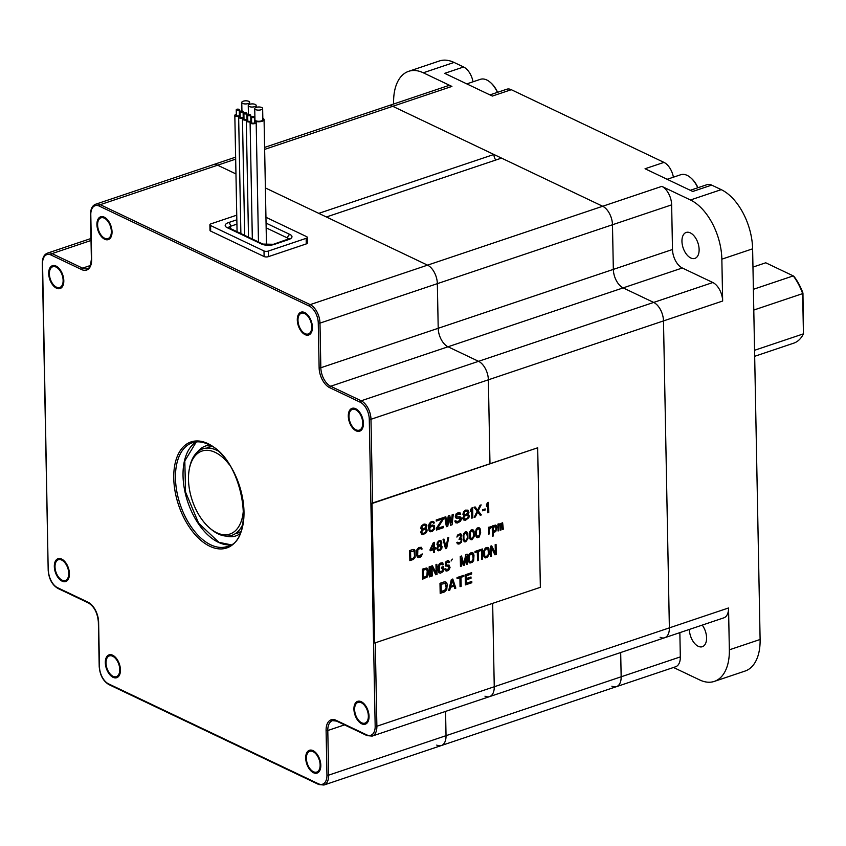 <?xml version="1.0" encoding="UTF-8"?>
<svg xmlns="http://www.w3.org/2000/svg" width="846" height="846" viewBox="0 0 846 846"><rect width="100%" height="100%" fill="white"/><g stroke="black" fill="none" stroke-linecap="round" stroke-linejoin="round"><path stroke-width="1.27" d="M660.102 637.271A15.207 8.671 -108.6 0 0 664.681 637.736A15.207 8.671 -108.6 0 0 669.376 627.859A15.207 8.671 71.4 0 1 664.681 637.736L723.848 617.834A15.207 8.671 71.4 0 0 728.543 607.967L729.347 649.823A48.645 27.759 -108.6 0 1 714.32 681.4A48.645 27.759 -108.6 0 1 699.674 679.93L673.501 667.473M611.88 686.201A15.207 8.671 -108.6 0 0 616.459 686.656A15.207 8.671 -108.6 0 0 621.154 676.789L620.689 652.53L621.154 676.789L446.032 735.682A15.207 8.671 71.4 0 1 441.337 745.548A15.207 8.671 -108.6 0 0 446.032 735.682L445.567 711.412L446.032 735.682L328.65 775.158L327.793 730.51A15.207 8.671 71.4 0 1 332.489 720.644L336.528 721.078L367.058 735.618L372.187 736.094A15.207 8.671 -108.6 0 0 376.882 726.228L375.275 642.823M495.767 160.042A6.081 3.469 -108.6 0 1 493.895 154.469L392.756 106.31A15.207 8.671 -108.6 0 0 388.177 105.856L264.608 147.405M423.286 72.788A48.645 27.759 -108.6 0 0 408.639 71.328L439.402 60.975A48.645 27.759 71.4 0 1 454.059 62.445L423.286 72.788L451.912 86.419L392.756 106.31L602.669 206.255A15.207 8.671 71.4 0 1 612.472 224.75A15.207 8.671 -108.6 0 0 602.669 206.255L501.53 158.107L326.408 216.988L427.547 265.147A15.207 8.671 71.4 0 1 437.35 283.643L438.207 328.29A15.207 8.671 -108.6 0 0 448.02 346.786A15.207 8.671 71.4 0 1 438.207 328.29L672.496 249.496A15.207 8.671 -108.6 0 0 682.31 267.992L712.84 282.532A15.207 8.671 71.4 0 1 722.653 301.028L663.486 320.92A15.207 8.671 -108.6 0 0 653.672 302.424L623.142 287.894A15.207 8.671 71.4 0 1 613.339 269.398L612.472 224.75L613.339 269.398A15.207 8.671 71.4 0 0 623.142 287.894L653.672 302.424L478.55 361.316A15.207 8.671 71.4 0 1 488.364 379.812A15.207 8.671 -108.6 0 0 478.55 361.316L448.02 346.786L478.55 361.316L361.179 400.793L330.638 386.252A15.207 8.671 71.4 0 1 320.835 367.756L319.978 323.119A15.207 8.671 -108.6 0 0 310.165 304.623L100.251 204.679A15.207 8.671 -108.6 0 0 95.672 204.224C92.309 205.504 90.585 208.92 90.522 214.472L91.379 259.119C90.554 266.014 89.137 269.176 87.138 268.605A15.207 8.671 71.4 0 1 82.559 268.14L52.029 253.61A15.207 8.671 -108.6 0 0 47.45 253.144C44.077 254.435 42.363 257.85 42.3 263.402L48.19 570.341C48.899 578.897 52.135 584.924 57.909 588.435L88.449 602.965C94.17 606.445 97.47 612.747 98.348 621.863L99.204 666.511C99.913 675.076 103.149 681.104 108.923 684.604L318.836 784.549L323.955 785.025A15.207 8.671 -108.6 0 0 328.65 775.158L326.947 775.105L326.091 730.468A16.423 9.369 71.4 0 1 336.105 720.306L366.635 734.836A13.991 7.984 -108.6 0 0 375.169 726.185L369.279 419.246A13.991 7.984 -108.6 0 0 360.248 402.231L329.718 387.69A16.423 9.369 71.4 0 1 319.122 367.714L318.265 323.066A13.991 7.984 -108.6 0 0 309.245 306.051L99.32 206.117A13.991 7.984 -108.6 0 0 90.797 214.768L91.654 259.415A16.423 9.369 71.4 0 1 81.639 269.578L51.098 255.037A13.991 7.984 -108.6 0 0 42.564 263.698L48.19 570.341M369.279 419.246L370.982 419.288L488.364 379.812L489.971 463.523L488.364 379.812L663.486 320.92L669.376 627.859L663.486 320.92A15.207 8.671 -108.6 0 0 653.672 302.424L712.84 282.532M680.321 656.898A15.207 8.671 71.4 0 1 675.626 666.764L616.459 686.656A15.207 8.671 -108.6 0 0 621.154 676.789L680.321 656.898L679.856 632.628M702.233 625.109A13.684 7.804 71.4 0 1 706.579 637.821A13.684 7.804 71.4 0 1 702.349 646.704A13.684 7.804 71.4 0 1 689.405 629.646A13.684 7.804 71.4 0 1 689.395 629.424M393.633 104.016L393.612 102.895A48.645 27.759 -108.6 0 1 408.639 71.328M264.639 149.393L392.756 106.31A15.207 8.671 -108.6 0 0 388.177 105.856L447.333 85.964A15.207 8.671 71.4 0 1 451.912 86.419M309.245 306.051A1.216 0.878 -64.5 0 1 310.165 304.623L661.836 186.363A15.207 8.671 71.4 0 1 671.639 204.859L672.496 249.496M661.836 186.363L690.452 199.984A48.645 27.759 -108.6 0 1 721.85 259.172L722.653 301.028M681.95 241.332A13.684 7.804 71.4 0 1 686.169 232.46A13.684 7.804 71.4 0 1 699.124 249.517A13.684 7.804 71.4 0 1 694.894 258.39A13.684 7.804 71.4 0 1 681.95 241.332M489.919 94.9L506.722 89.242A15.207 8.671 71.4 0 1 511.301 89.697L492.372 96.063L444.668 73.348L463.597 66.982A15.207 8.671 71.4 0 1 473.03 81.798M690.283 190.297L707.097 184.64A15.207 8.671 71.4 0 1 711.676 185.105L692.747 191.471L645.043 168.756L663.973 162.39A15.207 8.671 71.4 0 1 673.405 177.205M454.059 62.445L463.597 66.982M711.676 185.105L721.226 189.641A48.645 27.759 71.4 0 1 752.612 248.83L760.11 639.481A48.645 27.759 71.4 0 1 745.083 671.047L714.32 681.4M511.301 89.697L663.973 162.39M229.499 464.898A43.781 24.989 -108.6 0 0 189.472 468.25A43.781 24.989 -108.6 0 0 188.489 479.471A43.781 24.989 -108.6 0 0 209.544 527.925L210.696 528.919A45.61 26.025 -108.6 0 0 231.931 535.307A45.61 26.025 -108.6 0 0 242.633 524.7M209.544 527.925A43.781 24.989 -108.6 0 0 243.458 506.416M217.792 450.833A45.61 26.025 -108.6 0 0 202.85 448.845A45.61 26.025 -108.6 0 0 189.79 466.759L189.472 468.25M754.558 350.286L803.436 333.853A42.564 24.291 71.4 0 1 793.717 343.169L754.674 356.303M753.786 310.048L802.664 293.604L803.436 333.853L802.949 293.054A40.745 23.254 71.4 0 0 794.394 276.938L793.262 275.891A42.564 24.291 71.4 0 1 802.664 293.604L802.949 293.054M752.961 267.093L765.746 262.789L793.262 275.891L753.384 289.3M493.895 154.469L318.773 213.361L265.38 187.939L427.547 265.147A15.207 8.671 71.4 0 1 437.35 283.643L438.207 328.29L320.835 367.756L319.122 367.714M235.674 159.133L217.634 165.203L235.96 173.927L217.634 165.203A15.207 8.671 -108.6 0 0 213.055 164.748A15.207 8.671 71.4 0 1 217.634 165.203L100.251 204.679A1.216 0.878 -64.5 0 0 99.32 206.117M375.169 726.185L376.882 726.228L494.254 686.751L492.658 603.357L494.254 686.751A15.207 8.671 71.4 0 1 489.559 696.618A15.207 8.671 71.4 0 1 484.98 696.163M436.758 745.093A15.207 8.671 -108.6 0 0 441.337 745.548L323.955 785.025M253.98 117.467A1.523 0.603 -1.1 0 0 254.551 116.981A1.523 0.603 -1.1 0 0 253.684 116.452A1.523 0.603 -1.1 0 0 252.076 116.558A1.523 0.603 -1.1 0 0 251.505 117.034A1.523 0.603 -1.1 0 0 252.383 117.562A1.523 0.603 -1.1 0 0 253.98 117.467M251.505 117.034L251.622 122.617A1.523 0.603 -1.1 0 0 252.489 123.146A1.523 0.603 -1.1 0 0 254.096 123.04A1.523 0.603 -1.1 0 0 254.657 122.564L254.551 116.981M247.783 119.762A3.046 1.206 -1.1 0 0 247.413 119.868A3.046 1.206 -1.1 0 0 246.281 120.83A3.046 1.206 -1.1 0 0 246.958 121.57A3.046 1.206 178.9 0 0 251.6 121.538A3.046 1.206 -1.1 0 0 251.23 121.687A3.046 1.206 -1.1 0 0 250.099 122.649A3.046 1.206 -1.1 0 0 250.776 123.389A3.046 1.206 -1.1 0 0 254.16 123.706A3.046 1.206 -1.1 0 0 256.179 122.533A3.046 1.206 -1.1 0 0 255.503 121.792A3.046 1.206 -1.1 0 0 254.635 121.517M250.173 115.648A1.523 0.603 -1.1 0 0 250.733 115.162A1.523 0.603 -1.1 0 0 249.866 114.633A1.523 0.603 -1.1 0 0 248.259 114.739A1.523 0.603 -1.1 0 0 247.698 115.225A1.523 0.603 -1.1 0 0 248.565 115.743A1.523 0.603 -1.1 0 0 250.173 115.648M247.698 115.225L247.804 120.798A1.523 0.603 -1.1 0 0 248.671 121.327A1.523 0.603 -1.1 0 0 250.279 121.232A1.523 0.603 -1.1 0 0 250.839 120.745L250.733 115.162M251.569 119.921A3.046 1.206 -1.1 0 0 250.818 119.698M247.751 118.102A3.046 1.206 -1.1 0 0 247 117.88M243.965 117.943A3.046 1.206 -1.1 0 0 243.595 118.049A3.046 1.206 -1.1 0 0 242.464 119.011A3.046 1.206 -1.1 0 0 243.14 119.751A3.046 1.206 178.9 0 0 247.783 119.72M243.881 113.406L243.986 118.99A1.523 0.603 -1.1 0 0 244.854 119.508A1.523 0.603 -1.1 0 0 246.461 119.413A1.523 0.603 -1.1 0 0 247.021 118.926L246.916 113.343A1.523 0.603 -1.1 0 0 246.049 112.814A1.523 0.603 -1.1 0 0 244.441 112.92A1.523 0.603 -1.1 0 0 243.881 113.406A1.523 0.603 -1.1 0 0 244.748 113.935A1.523 0.603 -1.1 0 0 246.355 113.829A1.523 0.603 -1.1 0 0 246.916 113.343M242.538 112.01A1.523 0.603 -1.1 0 0 243.098 111.524A1.523 0.603 -1.1 0 0 242.231 111.006A1.523 0.603 -1.1 0 0 240.624 111.101A1.523 0.603 -1.1 0 0 240.063 111.587A1.523 0.603 -1.1 0 0 240.93 112.116A1.523 0.603 -1.1 0 0 242.538 112.01M240.063 111.587L240.169 117.171A1.523 0.603 -1.1 0 0 241.036 117.689A1.523 0.603 -1.1 0 0 242.643 117.594A1.523 0.603 -1.1 0 0 243.204 117.108L243.098 111.524M240.148 116.124A3.046 1.206 -1.1 0 0 239.778 116.23A3.046 1.206 -1.1 0 0 238.646 117.192A3.046 1.206 -1.1 0 0 239.323 117.932A3.046 1.206 178.9 0 0 243.965 117.901M243.934 116.293A3.046 1.206 -1.1 0 0 243.183 116.061M240.148 116.082A3.046 1.206 178.9 0 1 235.505 116.114A3.046 1.206 -1.1 0 1 234.828 115.384A3.046 1.206 -1.1 0 1 236.33 114.305M240.116 114.474A3.046 1.206 -1.1 0 0 239.376 114.252M236.246 109.769L236.351 115.352A1.523 0.603 -1.1 0 0 237.218 115.881A1.523 0.603 -1.1 0 0 238.826 115.775A1.523 0.603 -1.1 0 0 239.386 115.289L239.281 109.716A1.523 0.603 -1.1 0 0 238.413 109.187A1.523 0.603 -1.1 0 0 236.806 109.282A1.523 0.603 -1.1 0 0 236.246 109.769A1.523 0.603 -1.1 0 0 237.113 110.297A1.523 0.603 -1.1 0 0 238.72 110.192A1.523 0.603 -1.1 0 0 239.281 109.716M728.543 607.967L494.254 686.751A15.207 8.671 71.4 0 1 489.559 696.618L664.681 637.736M361.676 722.801A10.945 6.25 -108.6 0 0 364.975 723.129A10.945 6.25 -108.6 0 0 368.095 713.421A10.945 6.25 -108.6 0 0 361.295 702.709A10.945 6.25 -108.6 0 0 357.995 702.381A10.945 6.25 -108.6 0 0 354.876 712.099A10.945 6.25 -108.6 0 0 361.676 722.801M313.454 771.732A10.945 6.25 -108.6 0 0 316.753 772.06A10.945 6.25 -108.6 0 0 319.862 762.341A10.945 6.25 -108.6 0 0 313.073 751.639A10.945 6.25 -108.6 0 0 309.773 751.311A10.945 6.25 -108.6 0 0 306.654 761.019A10.945 6.25 -108.6 0 0 313.454 771.732M113.078 676.324A10.945 6.25 -108.6 0 0 116.378 676.663A10.945 6.25 -108.6 0 0 119.487 666.944A10.945 6.25 -108.6 0 0 112.698 656.242A10.945 6.25 -108.6 0 0 109.398 655.904A10.945 6.25 -108.6 0 0 106.279 665.622A10.945 6.25 -108.6 0 0 113.078 676.324M62.075 580.155A10.945 6.25 -108.6 0 0 65.364 580.483A10.945 6.25 -108.6 0 0 68.484 570.775A10.945 6.25 -108.6 0 0 61.684 560.063A10.945 6.25 -108.6 0 0 58.385 559.735A10.945 6.25 -108.6 0 0 55.276 569.453A10.945 6.25 -108.6 0 0 62.075 580.155M56.449 287.164A10.945 6.25 -108.6 0 0 59.738 287.492A10.945 6.25 -108.6 0 0 62.858 277.784A10.945 6.25 -108.6 0 0 56.058 267.072A10.945 6.25 -108.6 0 0 52.759 266.744A10.945 6.25 -108.6 0 0 49.65 276.462A10.945 6.25 -108.6 0 0 56.449 287.164M104.671 238.244A10.945 6.25 -108.6 0 0 107.96 238.572A10.945 6.25 -108.6 0 0 111.08 228.854A10.945 6.25 -108.6 0 0 104.28 218.152A10.945 6.25 -108.6 0 0 100.991 217.824A10.945 6.25 -108.6 0 0 97.872 227.532A10.945 6.25 -108.6 0 0 104.671 238.244M305.046 333.641A10.945 6.25 -108.6 0 0 308.335 333.969A10.945 6.25 -108.6 0 0 311.455 324.261A10.945 6.25 -108.6 0 0 304.655 313.549A10.945 6.25 -108.6 0 0 301.356 313.221A10.945 6.25 -108.6 0 0 298.247 322.939A10.945 6.25 -108.6 0 0 305.046 333.641M356.05 429.81A10.945 6.25 -108.6 0 0 359.349 430.138A10.945 6.25 -108.6 0 0 362.469 420.43A10.945 6.25 -108.6 0 0 355.669 409.718A10.945 6.25 -108.6 0 0 352.37 409.39A10.945 6.25 -108.6 0 0 349.25 419.108A10.945 6.25 -108.6 0 0 356.05 429.81M297.295 320A12.045 6.874 -108.6 0 0 308.684 335.005A12.045 6.874 -108.6 0 0 312.407 327.19A12.045 6.874 -108.6 0 0 301.007 312.185A12.045 6.874 -108.6 0 0 297.295 320M348.298 416.169A12.045 6.874 -108.6 0 0 359.698 431.185A12.045 6.874 -108.6 0 0 363.42 423.37A12.045 6.874 -108.6 0 0 352.021 408.354A12.045 6.874 -108.6 0 0 348.298 416.169M320.814 765.281A12.045 6.874 -108.6 0 0 309.425 750.275A12.045 6.874 -108.6 0 0 305.702 758.09A12.045 6.874 -108.6 0 0 317.102 773.096A12.045 6.874 -108.6 0 0 320.814 765.281M369.046 716.351A12.045 6.874 -108.6 0 0 357.647 701.345A12.045 6.874 -108.6 0 0 353.924 709.16A12.045 6.874 -108.6 0 0 365.324 724.165A12.045 6.874 -108.6 0 0 369.046 716.351M96.92 224.602A12.045 6.874 -108.6 0 0 108.309 239.608A12.045 6.874 -108.6 0 0 112.032 231.793A12.045 6.874 -108.6 0 0 100.642 216.788A12.045 6.874 -108.6 0 0 96.92 224.602M48.698 273.522A12.045 6.874 -108.6 0 0 60.087 288.539A12.045 6.874 -108.6 0 0 63.81 280.724A12.045 6.874 -108.6 0 0 52.41 265.707A12.045 6.874 -108.6 0 0 48.698 273.522M120.449 669.884A12.045 6.874 -108.6 0 0 109.049 654.867A12.045 6.874 -108.6 0 0 105.327 662.682A12.045 6.874 -108.6 0 0 116.727 677.699A12.045 6.874 -108.6 0 0 120.449 669.884M69.435 573.704A12.045 6.874 -108.6 0 0 58.036 558.698A12.045 6.874 -108.6 0 0 54.324 566.513A12.045 6.874 -108.6 0 0 65.713 581.519A12.045 6.874 -108.6 0 0 69.435 573.704M236.743 215.17L211.024 223.82A3.046 1.206 -1.1 0 0 209.893 224.793A3.046 1.206 -1.1 0 0 210.569 225.522L264.005 250.966A3.046 1.206 -1.1 0 0 268.277 251.082L306.146 238.339A3.046 1.206 -1.1 0 0 307.278 237.377A3.046 1.206 -1.1 0 0 306.601 236.637L265.951 217.285M210.569 225.522L210.675 231.106A3.046 1.206 178.9 0 1 209.998 230.366L209.893 224.793M210.675 231.106L264.111 256.55A3.046 1.206 178.9 0 0 268.383 256.655L306.252 243.923A3.046 1.206 178.9 0 0 307.384 242.961L307.278 237.377M261.763 107.527A3.955 1.565 -1.1 0 0 257.364 107.104A3.955 1.565 -1.1 0 0 254.741 108.637A3.955 1.565 -1.1 0 0 255.608 109.589A3.955 1.565 -1.1 0 0 260.018 110.012A3.955 1.565 -1.1 0 0 262.641 108.478A3.955 1.565 -1.1 0 0 261.763 107.527M254.741 108.637L254.953 119.794A3.955 1.565 -1.1 0 0 255.83 120.756A3.955 1.565 -1.1 0 0 260.23 121.179A3.955 1.565 -1.1 0 0 262.852 119.646L262.641 108.478M254.625 120.946A5.171 2.052 -1.1 0 0 254.879 121.073A5.171 2.052 -1.1 0 0 260.642 121.623A5.171 2.052 -1.1 0 0 264.068 119.624A5.171 2.052 -1.1 0 0 262.926 118.366A5.171 2.052 -1.1 0 0 262.831 118.324M255.281 104.439A3.955 1.565 -1.1 0 0 250.871 104.016A3.955 1.565 -1.1 0 0 248.248 105.549A3.955 1.565 -1.1 0 0 249.126 106.501A3.955 1.565 -1.1 0 0 253.536 106.924A3.955 1.565 -1.1 0 0 256.158 105.39A3.955 1.565 -1.1 0 0 255.281 104.439M250.786 118.091A3.955 1.565 -1.1 0 0 251.537 118.176M247.709 115.86A5.171 2.052 -1.1 0 0 247.244 116.727A5.171 2.052 -1.1 0 0 247.741 117.583M250.797 118.609A5.171 2.052 -1.1 0 0 251.537 118.673M248.787 101.351A3.955 1.565 -1.1 0 0 244.388 100.928A3.955 1.565 -1.1 0 0 241.766 102.461A3.955 1.565 -1.1 0 0 242.633 103.413A3.955 1.565 -1.1 0 0 247.043 103.836A3.955 1.565 -1.1 0 0 249.665 102.303A3.955 1.565 -1.1 0 0 248.787 101.351M243.162 114.707A3.955 1.565 -1.1 0 0 243.902 114.919M246.947 115.045A3.955 1.565 -1.1 0 0 248.015 114.845M243.172 115.32A5.171 2.052 -1.1 0 0 243.912 115.468M246.958 115.532A5.171 2.052 -1.1 0 0 247.698 115.437M537.686 447.788L371.648 503.317L374.704 643.013L540.361 587.314L537.686 447.788L372.029 503.497L374.704 643.013M426.056 528.591L426.892 525.726L425.972 524.319L423.434 524.277L421.149 526.55L420.832 528.38L422.143 529.691L420.769 532.726L422.588 534.482L425.432 533.53L426.828 531.774L427.145 529.945L425.697 528.496M425.972 524.319L424.142 524.044L421.71 525.747L420.864 528.401L421.784 529.596M422.101 529.681L420.726 532.071L421.657 534.122M434.03 525.26L431.344 525.303L429.419 527.026L430.593 523.188L432.19 522.437L434.516 522.944L432.845 521.326L430.36 522.162L428.626 525.324L429.091 530.759L430.582 531.796L432.359 531.415L434.633 528.93L434.569 525.726L432.2 524.985L429.419 526.963M433.226 522.701L433.628 523.24M443.346 517.615L436.208 519.983L436.272 521.062L442.479 518.979L436.409 528.338L436.441 530.04L443.537 527.661L443.516 526.371L437.477 528.401L443.378 519.106L443.346 517.615L436.25 519.994L436.272 521.062M442.416 519L436.367 528.316L436.441 530.04M443.516 526.371L437.509 528.359M449.046 517.72L450.601 525.25L452.06 524.795L453.287 514.273L452.219 514.622L451.309 522.68L449.734 515.457L448.317 515.944L447.048 524.108L445.831 516.779L444.763 517.139L446.381 526.698L447.798 526.223L449.067 517.625L450.643 525.271M453.287 514.273L452.187 514.611L451.278 522.553M449.734 515.457L448.274 515.923L447.026 523.981M445.831 516.779L444.732 517.118L446.381 526.698M455.455 517.593L456.935 518.418L459.431 518.006L460.34 518.778L458.775 521.242L456.65 521.739L455.909 520.702L454.841 521.062L455.592 522.743L457.379 522.997L460.393 521.348L461.419 519.275L461.028 517.477L459.547 516.652L457.052 517.054L456.364 516.25L457.57 514.114L460.784 514.114L460.044 512.856L458.437 512.539L456.1 513.934L455.264 516.8L456.216 518.228M459.938 518.238L460.309 519.402L459.452 520.766L456.618 521.728M455.909 520.702L454.81 521.041L455.592 522.743M459.325 512.454L456.142 513.956L455.497 517.615M464.158 515.531L462.794 518.566L463.714 519.983L465.543 520.258L468.896 517.625L469.213 515.796L467.764 514.347M468.081 514.421L468.97 512.221L468.039 510.17L465.49 510.127L463.735 511.587L462.889 514.231L464.211 515.542L462.825 517.942L463.756 519.994M472.628 507.759L471.529 508.108L470.492 509.958L470.524 511.671L471.603 509.831L471.761 518.164L472.829 517.805L472.628 507.759L470.535 509.979L470.566 511.682M471.56 509.895L471.761 518.164M413.07 549.414L409.665 550.556L409.855 560.602L413.303 559.481L415.122 557.355L414.984 550.302L413.07 549.414L409.707 550.577L409.898 560.623M422.207 553.908L418.96 556.287L417.66 555.431L417.839 549.784L420.092 548.377L422.112 548.991L421.361 547.299L418.759 547.499L416.708 550.587L417.11 556.689L418.273 557.588L420.261 557.133L421.53 556.065L422.207 553.908L420.198 555.833L418.358 556.245M420.652 548.398L421.255 549.276M421.361 547.299L418.791 547.521L416.941 549.614L416.613 554.891L417.691 557.355M435.796 547.605L434.379 548.092L434.273 542.318L433.416 542.603L430.117 549.519L430.149 550.799L433.554 549.657L433.607 552.65L434.463 552.364L434.41 549.371L435.827 548.895L435.796 547.605L434.379 548.06M434.273 542.318L433.385 542.582L430.085 549.498L430.149 550.799M433.512 549.667L433.607 552.65M437.678 550.386L440.005 550.503L441.813 548.377L442.067 546.579L440.893 545.036L441.855 542.995L441.104 540.88L439.095 540.689L437.245 542.794L436.991 544.591L438.059 545.987L436.927 548.917L438.44 550.809M440.375 540.478L438.397 541.144L437.276 542.804L437.033 544.613L437.773 545.871M438.017 545.977L436.959 548.293L437.71 550.408M427.061 568.237L422.334 569.147L422.556 579.214L427.23 576.993L428.055 575.005L428.108 570.68L427.653 568.893L426.49 567.994L422.365 569.168L422.556 579.214M430.032 566.587L429.144 566.862L429.377 576.919L430.223 576.634L430.032 566.587L429.186 566.873L429.377 576.919M432.052 567.264L435.722 574.751L437.044 574.339L436.853 564.293L435.997 564.589L436.166 573.133L432.443 565.773L431.174 566.207L431.365 576.253L432.211 575.967L432.052 567.201L435.764 574.772M436.853 564.293L435.965 564.568L436.124 573.059M432.443 565.773L431.132 566.186L431.365 576.253M443.611 566.545L441.443 567.243L441.464 568.523L442.786 568.11L442.268 571.082L439.423 571.61L439.296 565.414L441.559 564.007L443.568 564.62L442.247 562.696L439.55 563.605L438.133 566.196L438.535 572.308L440.449 573.197L442.997 571.695L443.611 566.545L441.485 567.254L441.506 568.544M442.744 568.121L442.225 571.061L439.825 571.875M442.828 562.928L440.216 563.129L438.44 565.265L438.112 570.542L439.159 572.985M448.454 566.196L448.93 568.406L446.815 569.77L445.609 568.628L444.763 568.924L445.366 570.648L446.836 571.05L448.687 570.215L450.061 567.603L449.152 565.107L446.582 565.107L445.99 564.229L446.952 562.188L449.533 562.4L448.94 561.088L447.608 560.655L445.768 561.913L445.271 565.519L449.194 567.032L448.475 568.956L446.233 569.728M449.152 565.107L446.561 565.096M448.211 561.966L448.676 562.685M452.324 559.09L451.077 561.014M466.252 556.71L466.4 564.441L467.288 564.176L467.098 554.13L465.818 554.553L463.862 564.25L461.556 555.991L460.277 556.414L460.467 566.46L461.324 566.175L461.176 558.265L463.312 565.509L464.443 565.128L466.283 556.552L466.432 564.462M467.098 554.13L465.776 554.542L463.83 564.166M461.556 555.991L460.245 556.404L460.467 566.46M461.176 558.392L463.312 565.509M472.893 552.787L470.503 552.977L468.642 555.082L468.483 561.374L469.985 563.055L472.533 562.188L473.644 560.528L473.972 555.251L473.517 553.474L472.311 552.554L469.234 554.056L468.293 557.165L468.515 561.395L469.403 562.812M480.401 549.625L475.008 551.433L475.071 552.523L477.334 551.761L477.514 560.729L478.36 560.443L478.191 551.476L480.465 550.704L480.443 549.636L475.05 551.455L475.071 552.523M477.303 551.772L477.514 560.729M482.432 548.969L481.543 549.234L481.765 559.301L482.622 559.016L482.432 548.969L481.575 549.255L481.765 559.301M485.794 547.806L483.711 550.873L484.113 556.975L485.318 557.895L487.169 557.482L489.252 554.416L488.851 548.314L487.687 547.415L485.128 548.271L483.626 552.004L483.859 556.234L484.737 557.662M488.258 547.658L485.837 547.827M491.262 547.351L494.942 554.839L496.253 554.426L496.063 544.39L495.206 544.676L495.375 553.221L491.663 545.871L490.384 546.294L490.574 556.34L491.431 556.055L491.262 547.288L494.973 554.86M496.063 544.39L495.174 544.655L495.333 553.147M491.663 545.871L490.342 546.273L490.574 556.34M444.245 581.868L439.983 583.306L440.184 593.353L444.478 591.936L446.762 589.662L447.196 584.353L446.625 582.608L444.245 581.868L440.026 583.317L440.216 593.363M445.895 581.995L444.287 581.889M452.8 579.024L451.352 579.478L448.697 590.487L449.808 590.138L450.463 587.336L454.016 586.141L454.778 588.467L455.835 588.118L452.8 579.024L451.383 579.499L448.74 590.497M453.985 586.151L454.778 588.467M463.809 575.322L457.03 577.575L457.083 578.664L459.928 577.702L460.055 586.659L461.165 586.32L460.985 577.342L463.83 576.39L463.809 575.322L457.062 577.596L457.083 578.664M471.782 581.456L466.463 583.254L466.4 579.827L471.011 578.283L470.989 576.993L466.368 578.548L466.315 575.766L471.645 573.979L471.624 572.7L465.226 574.846L465.427 584.893L471.814 582.746L471.782 581.456L466.463 583.222M470.989 576.993L466.368 578.516M471.624 572.7L465.194 574.825L465.427 584.893M477.704 512.094L480.242 515.288L481.342 514.939L478.233 510.825L481.152 504.893L480.084 505.252L477.683 510.149L475.114 506.923L474.056 507.283L477.165 511.185L474.246 517.329L475.315 516.969L477.715 512.073L480.285 515.299M481.152 504.893L480.052 505.242L477.652 510.117M475.114 506.923L474.014 507.262L477.123 511.164L474.246 517.329M485.16 508.932L482.632 509.747L482.696 510.836L485.181 510.001L485.16 508.932L482.675 509.768L482.696 510.836M459.59 538.289L459.04 539.336L460.499 539.082L461.197 540.108L460.806 541.969L458.966 543.016L457.559 542.223L456.967 543.037L458.881 544.147L461.567 542.17L461.789 539.082L460.774 538.352L461.556 534.64L460.361 533.731L457.527 535.106L456.893 537.073L458.997 535.074L460.277 534.862L460.975 535.677L459.082 539.346M460.499 539.092L461.239 540.129L460.848 541.979L458.003 542.942M457.559 542.223L456.819 542.445L457.739 543.893M461.493 538.542L460.784 538.342M466.368 531.743L464.623 532.293L463.111 535.592L463.65 541.006L465.702 541.852L467.933 538.743L467.827 533.403L467.087 532.145L465.512 531.806L463.545 533.974L463.227 539.674L464.845 541.926M472.607 529.638L470.873 530.188L469.361 533.498L469.89 538.913L471.952 539.759L474.172 536.639L474.077 531.299L473.337 530.04L471.751 529.712L469.794 531.87L469.477 537.58L471.095 539.833M491.092 526.402L489.305 528.327L489.284 527.047L488.576 527.28L488.702 534.122L489.411 533.879L489.337 529.607L491.145 527.492L491.124 526.424L489.305 528.242M489.284 527.047L488.533 527.259L488.702 534.122M493.081 531.436L494.381 532.208L495.798 531.521L496.856 527.079L496.116 525.387L495.069 525.07L492.996 526.942M495.64 525.091L493.683 525.778L492.996 527.079L492.975 525.8L492.224 526.022L492.425 536.279L493.176 536.057L493.525 532.071M488.607 502.387L487.508 502.736L486.471 504.586L486.503 506.299L487.571 504.459L487.73 512.792L488.798 512.433L488.607 502.387L486.503 504.607L486.535 506.31M487.539 504.523L487.73 512.792M448.75 537.443L447.904 537.728L446.085 547.161L443.928 539.071L443.04 539.336L445.504 548.62L446.677 548.25L448.75 537.443L447.862 537.718L446.054 547.076M478.825 527.523L477.155 528.105L476.044 529.776L475.526 534.439L476.584 537.305L479.048 537.157L480.676 532.737L480.02 528.433L478.857 527.534L477.112 528.094L475.611 531.394L475.875 536.068L477.345 537.728M500.367 523.537L498.664 524.531L498.654 523.896L497.945 524.129L498.072 530.971L498.78 530.728L498.685 525.387L499.383 524.509L500.208 525.059L500.314 530.188L501.054 529.966L501.509 523.79L502.524 524.309L502.619 529.437L503.328 529.205L502.63 522.765L498.664 524.446M502.186 523.748L502.619 529.437M502.63 522.765L500.769 523.991M498.654 523.896L497.903 524.108L498.072 530.971M413.694 550.735L414.561 552.353L414.498 556.467L413.239 558.18L410.722 559.026L410.585 551.571L414.149 551.021L414.54 556.478L413.282 558.191L410.722 559.058M426.373 569.326L427.262 570.965L427.198 575.068L425.94 576.782L423.391 577.649L423.243 570.162L426.373 569.326L427.219 570.944L426.892 575.788L423.391 577.617M472.237 553.908L473.126 555.536L473.062 559.65L472.375 560.961L470.672 561.744L469.371 560.887L469.276 555.97L470.524 554.267L472.628 554.172L473.147 558.73L472.332 560.94L470.069 561.702M487.571 548.747L488.459 550.386L488.396 554.49L487.137 556.203L485.435 556.562L484.705 555.737L484.61 550.82L485.858 549.107L487.962 549.012L488.48 553.57L487.666 555.78L485.403 556.541M445.525 583.38L446.149 587.896L445.641 589.577L441.263 591.692M452.102 580.176L453.784 585.337L450.632 586.394M466.241 532.853L467.267 534.228L467.352 538.289L465.681 540.784L463.936 539.441L463.862 535.381L464.824 533.329L466.643 533.117L467.426 536.946L466.77 539.748L464.94 540.795M472.491 530.749L473.517 532.134L473.591 536.195L471.931 538.691L470.186 537.337L470.112 533.276L471.074 531.235L472.882 531.024L473.675 534.841L473.009 537.644L471.19 538.691M423.603 533.255L422.196 533.096L421.646 531.796L422.863 530.093L424.999 529.374L426.225 530.22L425.718 531.901L423.645 533.276L422.207 533.107M424.914 525.102L426.003 526.022L425.665 527.217L424.269 528.549L422.122 528.412L422.08 526.698L423.486 525.366L424.914 525.102L425.972 526.434L424.935 528.073L422.81 528.792M433.469 526.275L434.04 527.809L433.004 529.882L430.699 530.654L429.641 529.321L430.138 527.428L432.433 526.011L433.871 526.603L433.564 529.289L431.27 530.706L430.191 530.421M467.743 515.415L468.293 516.081L467.785 517.752L466.379 518.873L464.264 518.958M466.981 510.952L468.071 511.883L467.732 513.067L465.617 514.643L464.179 514.262L464.147 512.549L465.554 511.217L466.981 510.952L468.039 512.285L466.992 513.924L464.877 514.643M433.416 544.39L433.49 548.356L431.132 549.149M439.233 549.646L438.122 549.403L437.668 548.06L438.64 546.442L440.343 545.871L441.358 546.812L440.967 548.451L439.275 549.667L438.122 549.414M440.882 546.093L440.925 548.441L439.275 549.667M440.248 541.588L441.104 542.995L440.28 544.57L438.588 545.141L437.731 544.158L438.556 542.17L439.687 541.567L440.84 542.043L440.872 543.756L438.609 545.162M478.741 528.655L479.767 530.03L479.841 534.09L478.18 536.586L476.435 535.232L476.361 531.172L477.313 529.131L479.132 528.919L479.925 532.737L479.259 535.539L477.43 536.597M495.661 526.371L495.872 529.956L493.768 531.098M425.718 529.564L426.278 530.886L425.76 531.912L423.645 533.276M433.776 521.686L431.28 521.665L429.007 524.16L428.552 528.39L429.683 531.457M459.177 513.797L459.716 514.474M460.266 516.843L456.554 516.832M468.039 510.17L465.533 510.149L463.777 511.597L462.931 514.252L463.851 515.447M465.702 519.127L463.724 518.291L464.232 516.61L465.638 515.489L467.775 515.415L468.324 516.092L467.827 517.773L465.67 519.106M414.371 549.625L413.112 549.435M431.111 549.181L433.448 544.316L433.533 548.377L431.111 549.181M443.928 539.071L443.071 539.357L445.535 548.642M460.277 534.862L461.017 536.121L459.632 538.31M460.943 533.963L458.13 534.503L456.893 537.073M492.932 525.778L492.266 526.043L492.457 536.301M493.355 530.833L493.292 527.418L495.703 526.392L495.915 529.977L494.931 530.95L493.355 530.833M499.954 524.531L500.346 530.209M442.13 564.028L442.722 564.906M445.652 568.649L444.795 568.935L444.954 569.749L446.128 571.071M448.359 560.644L446.371 561.31L445.26 562.981L445.895 566.207M441.115 584.248L445.567 583.391L446.191 587.917L445.155 590.201L441.263 591.724L441.115 584.248M452.113 580.113L453.816 585.347L450.622 586.426L452.113 580.113M459.928 577.702L460.097 586.68M667.177 179.289L680.734 174.731A21.287 12.151 71.4 0 1 690.643 177.713A21.287 12.151 71.4 0 1 697.76 187.78M690.928 177.967A20.367 11.622 71.4 0 1 691.214 178.21A20.367 11.622 71.4 0 1 697.971 187.717M466.802 83.891L480.359 79.334A21.287 12.151 71.4 0 1 490.268 82.316A21.287 12.151 71.4 0 1 497.385 92.383M490.553 82.57A20.367 11.622 71.4 0 1 490.839 82.813A20.367 11.622 71.4 0 1 497.596 92.309M721.226 189.641L690.452 199.984M752.612 248.83L721.85 259.172M760.11 639.481L729.347 649.823M329.718 387.69A1.216 0.878 -64.5 0 1 330.638 386.252L682.31 267.992M318.265 323.066L319.978 323.119L671.639 204.859M239.756 533.942A47.429 27.072 71.4 0 1 225.671 536.036M197.425 452.039A47.429 27.072 71.4 0 1 209.914 445.197M48.465 570.638A13.991 7.984 -108.6 0 0 57.486 587.653A1.216 0.878 115.5 0 0 57.909 588.435M57.486 587.653L88.016 602.193A16.423 9.369 71.4 0 1 98.612 622.159L99.468 666.807A13.991 7.984 -108.6 0 0 108.5 683.822L318.413 783.766A13.991 7.984 -108.6 0 0 326.947 775.105M209.85 546.283A55.942 31.926 71.4 0 1 173.758 478.223A55.942 31.926 71.4 0 1 207.883 443.6A55.942 31.926 71.4 0 1 243.986 511.661A55.942 31.926 71.4 0 1 209.85 546.283M81.639 269.578A1.216 0.878 -64.5 0 1 82.559 268.14L90.205 265.57M51.098 255.037A1.216 0.878 -64.5 0 1 52.029 253.61L91.019 240.486M196.261 441.919A54.726 31.239 -108.6 0 0 185.052 492.192A54.726 31.239 -108.6 0 0 218.353 542.297A54.726 31.239 -108.6 0 0 230.852 544.803M210.781 544.845A54.726 31.239 71.4 0 1 176.793 491.315A54.726 31.239 71.4 0 1 192.37 442.744C197.192 441.126 202.501 441.675 208.306 444.372C242.58 457.485 256.909 540.668 227.257 546.495A54.726 31.239 71.4 0 1 210.781 544.845M360.248 402.231A1.216 0.878 -64.5 0 1 361.179 400.793A15.207 8.671 -108.6 0 1 370.982 419.288L372.589 503M366.635 734.836A1.216 0.878 115.5 0 0 367.058 735.618M336.105 720.306A1.216 0.878 115.5 0 0 336.528 721.078M326.091 730.468L327.793 730.51L344.512 724.885M318.413 783.766A1.216 0.878 115.5 0 0 318.836 784.549M108.5 683.822A1.216 0.878 115.5 0 0 108.923 684.604M88.016 602.193A1.216 0.878 115.5 0 0 88.449 602.965M266.056 223.111L289.956 234.49A9.126 3.617 178.9 0 1 288.581 239.598A3.046 1.734 -108.6 0 0 287.672 239.503L287.64 238.075A6.081 2.411 178.9 0 1 288.824 239.006M266.152 227.838L287.64 238.075A3.046 2.189 115.5 0 1 289.956 234.49M230.588 228.684L230.546 226.263L236.922 224.127M228.431 227.659A6.081 2.411 178.9 0 1 230.546 226.263A3.046 1.734 71.4 0 0 228.589 222.572L236.838 219.791M288.581 239.598L274.39 244.378A3.046 1.734 -108.6 0 0 273.47 244.283L262.916 244.082L228.018 227.384L228.283 228.198M274.39 244.378A9.126 3.617 178.9 0 1 261.562 244.039A3.046 2.189 -64.5 0 1 262.916 244.082M261.562 244.039L227.214 227.68A9.126 3.617 178.9 0 1 228.589 222.572M227.214 227.68A3.046 2.189 -64.5 0 1 228.568 227.722M264.005 250.966L264.111 256.55M268.277 251.082L268.383 256.655M306.146 238.339L306.252 243.923M240.74 531.521L236.658 533.71M207.587 447.248L212.156 446.529M616.459 686.656L441.337 745.548M235.632 157.155L95.672 204.224M252.33 239.037L250.099 122.649M258.474 241.956L256.179 122.533M248.513 237.218L246.281 120.83M244.695 235.4L242.464 119.011M240.877 233.591L238.646 117.192M237.07 231.772L234.828 115.384M47.45 253.144L90.987 238.509M196.304 441.919L184.809 460.901L185.549 492.044L198.62 523.209L218.892 542.318L230.895 544.782M372.187 736.094L489.559 696.618M288.994 239.545L289.226 238.72L273.47 244.283M266.479 244.928L264.068 119.624M248.428 114.686L248.248 105.549M256.19 107.379L256.158 105.39M247.275 117.943L247.244 116.727M241.924 110.963L241.766 102.461M249.707 104.291L249.665 102.303M691.214 178.21L690.643 177.713M490.839 82.813L490.268 82.316"/></g></svg>
